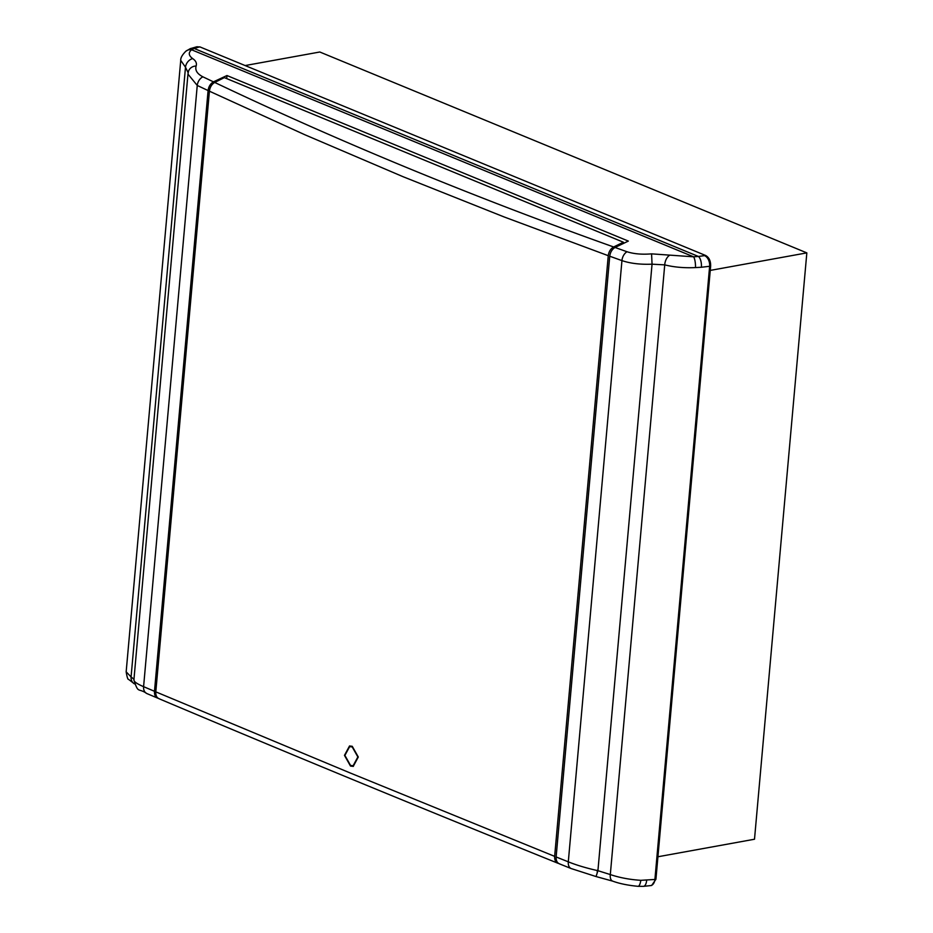 <?xml version="1.0" encoding="UTF-8"?>
<svg xmlns="http://www.w3.org/2000/svg" width="933" height="933" viewBox="0 0 933 933"><rect width="100%" height="100%" fill="white"/><g stroke="black" fill="none" stroke-linecap="round" stroke-linejoin="round"><path stroke-width="1.4" d="M226.696 78.594L226.964 75.538L628.341 241.087L615.034 247.467L627.011 251.747C633.88 253.951 642.067 254.651 651.584 253.858L693.557 256.808L698.385 256.447L194.134 48.469L191.615 49.787C188.209 52.586 188.559 55.514 192.664 58.592C195.848 60.738 197.003 63.211 196.128 66.01C194.915 70.243 197.166 73.847 202.881 76.821L213.447 81.847L226.964 75.538M598.006 869.288L597.167 871.935M213.447 81.847C210.415 83.678 208.619 86.594 208.094 90.571L154.481 691.295C154.307 695.202 155.613 697.557 158.423 698.374M154.481 691.295L143.589 686.665A8.642 6.344 113 0 0 146.913 693.581L158.097 698.292M560.01 864.005C557.258 863.212 555.963 860.867 556.126 856.96L609.739 256.225C610.264 252.26 612.036 249.344 615.034 247.467M192.664 58.592A8.642 6.939 123 0 0 185.492 67.211L188.186 72.867M188.314 72.121L188.384 71.689A8.642 7.744 14.2 0 1 196.128 66.01M180.734 60.388L185.492 67.211L131.075 676.915L126.165 671.83L180.734 60.4C180.524 57.881 182.262 54.802 185.912 51.175L185.912 51.175A8.642 7.592 -128.6 0 1 191.615 49.787L693.557 256.808A8.642 2.216 -93.2 0 1 695.505 267.584L701.394 267.258A8.642 3.709 -93.8 0 0 698.385 256.447L705.651 255.49L199.919 46.907L196.571 46.848A8.642 5.691 78.8 0 1 198.927 47.105L194.134 48.469A8.642 7.102 -112.2 0 0 190.192 48.691L185.912 51.175M669.626 255.304A8.642 4.852 104.8 0 0 664.728 264.867C674.092 267.211 684.356 268.109 695.505 267.584M651.584 253.858L652.05 264.179L664.728 264.867L610.31 874.571L597.925 870.687L596.059 876.553L571.206 868.565A8.642 5.691 -68.2 0 1 568.302 861.835L556.126 856.96M627.011 251.747A8.642 5.761 109.8 0 0 621.949 260.61C630.37 263.456 640.4 264.645 652.05 264.179L597.925 870.687C586.472 868.133 576.606 865.183 568.302 861.835L621.949 260.61L609.739 256.225M188.384 71.689L187.965 74.104L197.248 85.451L208.094 90.571M596.059 876.553L612.689 881.137A8.642 4.7 -71.2 0 1 610.31 874.571C619.605 877.696 629.787 879.609 640.819 880.32L654.908 879.457L709.64 266.278L701.394 267.258M612.689 881.137C619.594 883.656 628.049 885.382 638.044 886.315L638.044 886.315A8.642 2.519 -86.6 0 0 640.819 880.32M134.399 683.842A8.642 7.102 -62.3 0 1 131.075 676.915L134.06 679.364C133.197 681.172 136.37 683.609 143.589 686.665L197.248 85.451A8.642 6.263 115.3 0 1 202.881 76.821M146.913 693.581L146.913 693.581C137.944 687.399 138.411 694.292 133.909 679.889L187.965 74.104M655.922 879.283L654.908 879.457A8.642 5.621 80.6 0 1 650.651 885.604L651.677 885.44L655.922 879.283L710.643 266.092C710.748 260.948 709.092 257.415 705.651 255.49M650.651 885.604L643.42 886.35A8.642 3.744 -92.8 0 0 646.674 880.32M245.122 65.555L319.797 52.003L806.835 252.878L754.505 839.234L657.928 856.762M806.835 252.878L710.258 270.407M352.254 746.307L358.295 757.013L353.234 766.39L350.493 766.063L344.464 755.357L349.525 745.98L352.254 746.307M349.688 745.957L344.79 755.415L350.82 766.005L353.385 766.355M349.805 746.587L352.522 746.866L358.19 756.896L353.269 765.713M350.551 765.445L344.895 755.403L349.642 746.622L352.207 746.925L357.864 756.955L353.117 765.748L350.551 765.445M554.645 856.366L608.258 255.689L504.275 217.004L403.103 176.722L304.788 134.725L209.412 91.189L155.799 691.854L349.875 772.839L554.645 856.366C554.47 860.261 555.788 862.628 558.599 863.433M608.258 255.689C608.783 251.723 610.579 248.819 613.622 246.965C472.576 196.7 339.6 141.851 214.695 82.442C211.709 84.297 209.937 87.212 209.412 91.189M158.867 698.654C284.74 751.858 417.739 806.707 557.852 863.212L558.354 863.375M623.314 243.291L623.407 242.218L613.622 246.965M155.799 691.854C155.624 695.761 156.919 698.106 159.683 698.91M214.695 82.442L224.34 77.626L623.407 242.218M199.919 46.907L198.927 47.105M710.643 266.092L709.64 266.278A8.642 5.586 79.4 0 0 704.637 255.689M134.492 683.889L128.567 679.364C127.868 679.725 127.063 677.218 126.165 671.83M571.206 868.565L559.275 863.783M643.42 886.35L638.044 886.315M196.571 46.848L190.192 48.691"/></g></svg>
